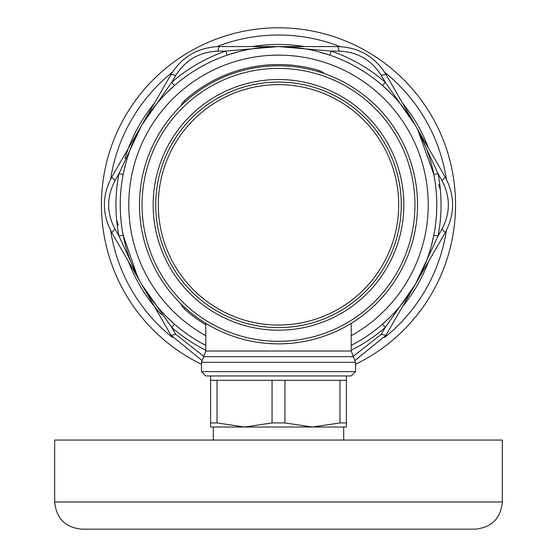 <?xml version="1.0" encoding="UTF-8"?>
<svg xmlns="http://www.w3.org/2000/svg" width="557" height="557" viewBox="0 0 557 557"><rect width="100%" height="100%" fill="white"/><g stroke="black" fill="none" stroke-linecap="round" stroke-linejoin="round"><path stroke-width="0.84" d="M402.516 306.594A160.409 160.409 0 0 0 428.618 261.372M428.618 148.322A160.409 160.409 0 0 0 402.516 103.101M304.609 46.579A160.409 160.409 0 0 0 252.391 46.579M154.484 103.101A160.409 160.409 0 0 0 124.879 158.668M128.382 261.372A160.409 160.409 0 0 0 161.697 314.796M355.498 364.278A177.049 177.049 0 0 0 413.12 89.844A177.049 177.049 0 0 0 138.289 96.73A177.049 177.049 0 0 0 201.502 364.278M172.322 337.382A169.822 169.822 0 0 1 110.634 230.528M110.634 179.166A169.822 169.822 0 0 1 172.322 72.313M216.805 46.628A169.822 169.822 0 0 1 340.195 46.628M384.678 72.313A169.822 169.822 0 0 1 446.366 179.166M446.366 230.528A169.822 169.822 0 0 1 384.678 337.382M372.452 337.493A162.547 162.547 0 0 1 351.216 350.221A162.547 162.547 0 0 0 385.305 327.384L381.176 334.388L385.931 335.314L355.248 360.302M438.686 184.576L440.35 189.805A162.547 162.547 0 0 1 440.35 219.89M346.398 57.162A162.547 162.547 0 0 1 372.452 72.201M184.548 72.201A162.547 162.547 0 0 1 210.602 57.162M116.65 219.89L118.314 225.119M445.203 177.042C455.076 195.584 455.076 214.118 445.203 232.652L442.028 228.997C450.446 212.899 450.446 196.795 442.028 180.698L445.203 177.042L417.332 128.771A215.392 135.163 -112.6 0 0 415.571 125.715A215.392 135.163 -112.6 0 0 415.564 125.715L417.221 128.646M201.752 360.302L171.069 335.314L175.824 334.388L203.855 356.431M111.797 232.652C101.924 214.111 101.924 195.577 111.797 177.042L114.972 180.698C106.554 196.795 106.554 212.899 114.972 228.997L111.797 232.652L141.436 283.986A214.758 134.516 -112.6 0 1 139.487 280.568L118.975 236.071L114.972 228.997M171.069 74.38C182.188 56.556 198.236 47.289 219.228 46.579L217.655 51.153C199.503 51.912 185.558 59.968 175.824 75.306L171.069 74.38L111.797 177.042L141.436 125.715L118.975 173.624L123.174 174.445A158.272 158.272 0 0 0 123.174 235.249L137.795 277.323M337.772 46.579C358.764 47.289 374.812 56.556 385.931 74.38L381.176 75.306C371.442 59.968 357.497 51.912 339.345 51.153L337.772 46.579L278.5 46.579A158.272 158.272 0 0 0 205.784 345.424A158.272 158.272 0 0 1 174.508 324.16L171.695 327.384L141.436 283.986L171.069 335.314L141.436 283.986A145.823 115.111 85.7 0 1 140.629 282.573L141.429 283.979M353.145 356.431L381.176 334.388M442.028 228.997L438.025 236.071L415.564 283.986L385.931 335.314M417.318 128.785L438.025 173.624L442.028 180.698M416.399 127.177A146.15 115.557 -94.2 0 0 415.564 125.715L416.246 126.892M381.176 75.306L385.305 82.311L415.501 125.597M278.639 46.579L331.22 51.084L339.345 51.153M217.655 51.153L225.78 51.084L278.361 46.579M141.499 125.59L171.695 82.311L175.824 75.306M114.972 180.698L118.975 173.624A162.547 162.547 0 0 0 118.975 236.071L123.174 235.249M175.824 334.388L171.695 327.384A162.547 162.547 0 0 0 205.784 350.221M415.571 283.979L445.203 232.652L415.564 283.986M385.931 74.38L415.564 125.715M415.501 284.105L385.305 327.384L382.492 324.16A158.272 158.272 0 0 1 351.216 345.424A158.272 158.272 0 0 0 278.5 46.579L219.228 46.579L278.5 46.579A158.272 158.272 0 0 0 205.784 345.424M382.492 324.16L390.722 316.453M400.845 305.25L409.806 293.212M431.264 246.243L433.826 235.249L438.025 236.071A162.547 162.547 0 0 0 438.025 173.624L433.826 174.445L417.513 129.127M433.826 235.249A158.272 158.272 0 0 0 433.826 174.445M420.674 274.392L426.62 260.62M390.666 93.186L382.492 85.534L385.305 82.311A162.547 162.547 0 0 0 331.22 51.084L329.835 55.129L319.036 51.857M304.254 48.682L289.362 46.948M382.492 85.534A158.272 158.272 0 0 0 329.835 55.129M409.764 116.42L400.838 104.431M237.971 51.857L227.165 55.129L225.78 51.084A162.547 162.547 0 0 0 171.695 82.311L174.508 85.534L166.278 93.242M156.155 104.444L147.194 116.483M227.165 55.129A158.272 158.272 0 0 0 174.508 85.534M267.639 46.948L252.739 48.689M136.326 135.302L130.38 149.074M125.736 163.452L123.174 174.445M147.187 293.205L156.141 305.236M166.271 316.446L174.508 324.16M81.844 529.15L475.156 529.15C491.657 527.542 500.715 518.483 502.323 501.989L54.677 501.989C56.285 518.483 65.343 527.542 81.844 529.15M54.677 501.989L54.677 440.058L502.323 440.058L502.323 501.989M213.31 440.058L213.31 427.017L244.544 427.017L272.053 422.937L272.053 380.299L217.035 380.299L217.035 422.937L244.544 427.017L210.595 427.017L210.595 380.299L217.035 380.299M339.965 422.937L346.405 422.937L346.405 427.017L312.456 427.017L339.965 422.937L339.965 380.299L284.947 380.299L284.947 422.937L312.456 427.017L343.69 427.017L343.69 440.058M243.639 375.954L351.216 375.954L355.498 371.672L201.502 371.672L205.784 375.954L243.639 375.954M343.92 324.599A136.458 136.458 0 0 1 142.084 201.627A136.458 136.458 0 0 1 349.497 88.319A136.458 136.458 0 0 1 343.92 324.599M338.586 314.837A125.332 125.332 0 0 0 343.711 97.816A125.332 125.332 0 0 0 153.203 201.892A125.332 125.332 0 0 0 338.586 314.837M345.152 326.848A139.02 139.02 0 0 1 139.515 201.564A139.02 139.02 0 0 1 350.833 86.126A139.02 139.02 0 0 1 345.152 326.848M337.361 312.588A122.77 122.77 0 0 0 342.374 100.002A122.77 122.77 0 0 0 155.765 201.947A122.77 122.77 0 0 0 337.361 312.588M210.595 422.937L217.035 422.937M284.947 380.299L272.053 380.299M272.053 422.937L284.947 422.937M312.456 427.017L244.544 427.017M346.405 375.954L346.405 422.937M346.405 380.299L339.965 380.299M351.216 345.424A158.272 158.272 0 0 0 278.5 46.579M185.196 307.91L184.332 308.863A12.832 12.832 0 0 1 180.948 303.899M205.784 324.835A140.308 140.308 0 0 1 184.332 308.863M318.618 71.742L318.994 70.509A12.832 12.832 0 0 1 324.174 73.545M185.196 101.785L184.332 100.838A140.308 140.308 0 0 1 318.994 70.509M180.948 105.795A12.832 12.832 0 0 1 184.332 100.838M351.216 335.718A149.715 149.715 0 0 0 278.5 55.129A149.715 149.715 0 0 0 205.784 335.718M336.129 310.333A120.201 120.201 0 0 0 341.037 102.196A120.201 120.201 0 0 0 158.334 202.01A120.201 120.201 0 0 0 336.129 310.333M351.216 323.332L351.216 351.021L353.361 356.682L203.639 356.682L201.502 362.335L355.498 362.335L355.498 371.672M351.216 351.021L205.784 351.021L203.639 356.682M201.502 362.335L201.502 371.672M353.361 356.682L355.498 362.335M205.784 323.332L205.784 351.021M210.595 375.954L210.595 380.299"/></g></svg>
